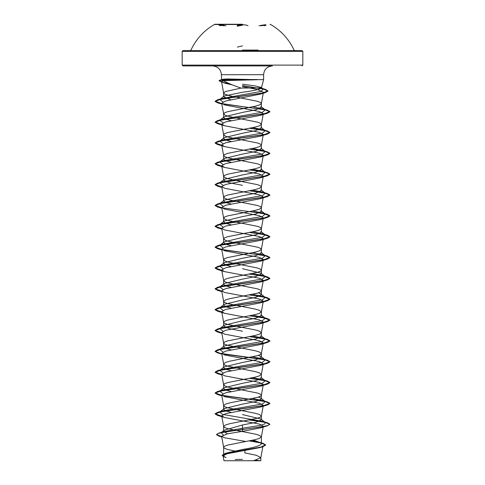 <?xml version="1.0" encoding="UTF-8"?>
<svg xmlns="http://www.w3.org/2000/svg" width="485" height="485" viewBox="0 0 485 485"><rect width="100%" height="100%" fill="white"/><g stroke="black" fill="none" stroke-linecap="round" stroke-linejoin="round"><path stroke-width="0.73" d="M242.5 24.511L214.861 24.511L242.5 24.511M242.5 24.25L214.861 24.25L242.5 24.25M225.968 25.778C219.226 24.474 217.395 24.474 220.463 25.772M248.005 25.772C247.204 25.141 245.368 24.814 242.5 24.784C239.632 24.814 237.802 25.141 237.007 25.778M260.736 25.808L266.065 25.147L264.501 25.784M258.087 50.094L242.5 50.094M254.51 51.392L302.822 51.392L301.997 50.573L183.003 50.573L182.178 51.392L242.5 51.392L182.178 51.392L182.178 65.105L302.822 65.105L182.178 65.105L183.003 65.924L272.4 65.924C267.023 66.493 264.101 69.422 263.628 74.702L221.372 74.702L263.628 74.702L263.628 79.637L257.359 79.637L263.628 79.637L261.415 87.882L261.191 87.439L254.795 85.821L242.5 84.232M258.899 460.75L259.948 460.75A109.671 109.671 0 0 0 255.831 460.168M221.627 82.013L219.068 80.607L221.627 79.637C222.494 79.207 224.907 78.988 228.878 78.988L257.505 79.722L223.458 80.643C227.471 83.008 233.352 85.487 241.106 88.082L261.415 87.882M257.505 79.722L227.526 79.722L228.999 80.334M221.627 79.637L221.372 74.702C220.899 69.422 217.977 66.493 212.6 65.924L183.003 65.924M237.759 451.656L227.447 449.437L224.355 448.213L223.633 447.291L223.633 455.069L227.077 452.887L242.5 449.48C253.946 447.619 260.233 445.757 261.366 443.89L260.675 442.805L253.364 440.047M223.633 447.291L224.355 446.37L227.447 445.145L255.207 439.628L259.384 438.404L261.366 436.876L259.384 435.342L255.207 434.117L227.447 428.601L224.355 427.376L223.633 426.454L225.616 424.921L229.793 423.696L257.553 418.179L260.645 416.954L261.366 416.033L259.384 414.505L255.207 413.275L227.447 407.764L224.355 406.533L223.633 405.618L225.616 404.084L229.793 402.859L257.553 397.342L260.645 396.118L261.366 395.196L260.645 394.281L257.553 393.05L229.793 387.533L225.616 386.309L223.633 384.781L224.355 383.859L227.447 382.635L255.207 377.118L259.384 375.893L261.366 374.359L259.384 372.826L255.207 371.601L227.447 366.084L224.355 364.859L223.633 363.938L225.616 362.41L229.793 361.179L257.553 355.669L260.645 354.438L261.366 353.523L259.384 351.989L255.207 350.764L227.447 345.247L224.355 344.023L223.633 343.101L224.355 342.186L227.447 340.955L255.207 335.444L259.384 334.213L261.366 332.686L259.384 331.152L255.207 329.927L227.447 324.41L224.355 323.186L223.633 322.264L224.355 321.343L227.447 320.118L255.207 314.601L259.384 313.377L261.366 311.843L259.384 310.315L255.207 309.084L227.447 303.574L224.355 302.343L223.633 301.427L225.616 299.894L229.793 298.669L257.553 293.152L260.645 291.928L261.366 291.006L260.645 290.091L257.553 288.86L229.793 283.349L225.616 282.118L223.633 280.591L225.616 279.057L229.793 277.832L257.553 272.315L260.645 271.091L261.366 270.169L260.645 269.248L257.553 268.023L229.793 262.506L225.616 261.282L223.646 259.857L224.355 258.832L227.447 257.608L255.207 252.091L259.384 250.866L261.366 249.332L260.645 248.411L257.553 247.186L229.793 241.669L225.616 240.445L223.646 239.02L224.355 237.996L227.447 236.765L255.207 231.254L259.384 230.023L261.366 228.496L260.645 227.574L257.553 226.349L229.793 220.833L225.616 219.608L223.646 218.183L224.355 217.153L227.447 215.928L255.207 210.411L259.384 209.187L261.354 207.762L260.645 206.737L257.553 205.513L229.793 199.996L225.616 198.771L223.646 197.34L224.355 196.316L227.447 195.091L255.207 189.574L259.384 188.35L261.354 186.925L260.645 185.9L257.553 184.67L229.793 179.159L225.616 177.928L223.646 176.504L224.355 175.479L227.447 174.254L255.207 168.738L259.384 167.513L261.354 166.088L260.645 165.058L257.553 163.833L229.793 158.316L225.616 157.091L223.646 155.667L224.355 154.642L227.447 153.418L255.207 147.901L259.384 146.676L261.354 145.245L260.645 144.221L257.553 142.996L229.793 137.479L225.616 136.255L223.646 134.83L224.355 133.805L227.447 132.581L255.207 127.064L259.384 125.833L261.282 124.609L260.645 123.384L257.553 122.159L229.793 116.642L225.616 115.418L223.718 114.193L224.355 112.969L227.447 111.738L255.207 106.221L259.384 104.996L261.282 103.772L260.645 102.547L257.553 101.323L229.793 95.806L224.355 93.969L223.718 92.738L225.616 91.513L241.106 88.082M227.35 433.845L223.633 431.28L224.325 430.195L242.5 424.975L255.85 422.368L261.366 419.767L260.888 419.022L242.5 414.56M231.169 412.426L225.628 410.886L223.633 409.352L224.125 408.606L242.5 404.138L255.831 401.538L261.366 398.931L260.888 398.185L258.45 397.063M231.169 391.583L225.634 390.043L223.633 388.509L224.112 387.764L242.5 383.302L255.844 380.695L261.366 378.094L260.888 377.348L265.246 380.761L262.9 379.743L252.685 377.676M231.169 370.746L225.622 369.212L223.633 367.672L224.118 366.927L242.5 362.465L255.837 359.858L261.366 357.257L260.888 356.511L258.456 355.39M231.169 349.909L225.628 348.375L223.633 346.836L224.125 346.09L242.5 341.628L255.831 339.021L261.366 336.414L260.888 335.668L265.246 339.088L262.906 338.069L252.685 336.002M242.5 331.207L229.162 328.606L223.633 325.999L224.112 325.253L242.5 320.791L255.844 318.184L261.366 315.577L260.888 314.832L265.246 318.251L262.9 317.232L252.685 315.165M231.169 308.236L225.622 306.696L223.633 305.162L224.118 304.41L242.5 299.948L255.837 297.347L261.366 294.741L260.888 293.995L258.456 292.873M231.169 287.393L225.628 285.859L223.633 284.325L224.125 283.573L242.5 279.111L255.831 276.511L261.366 273.904L260.888 273.152L242.5 268.696M231.169 266.556L225.622 265.022L223.633 263.482L224.112 262.737L242.5 258.275L255.844 255.668L261.366 253.067L260.888 252.321L265.246 255.734L262.9 254.716L252.685 252.649M231.169 245.719L225.622 244.185L223.633 242.645L224.118 241.9L242.5 237.438L255.837 234.831L261.366 232.23L260.875 231.478L265.246 234.898L262.906 233.879L252.685 231.812M231.169 224.882L225.628 223.349L223.633 221.809L224.112 221.063L242.5 216.601L255.831 213.994L261.366 211.387L260.881 210.642M231.169 204.046L225.622 202.506L223.633 200.972L224.112 200.226L242.5 195.764L255.844 193.157L261.366 190.55L260.888 189.805L265.246 193.224L262.9 192.206L252.685 190.138M242.5 185.343L229.156 182.736L223.633 180.135L224.118 179.383L242.5 174.921L255.837 172.32L261.366 169.714L260.875 168.968L265.246 172.387L262.906 171.369L252.685 169.295M231.169 162.366L225.628 160.832L223.633 159.298L224.112 158.553L242.5 154.084L255.831 151.484L261.366 148.877L260.881 148.125L265.246 151.544L262.906 150.532L252.685 148.458M231.169 141.529L225.622 139.989L223.633 138.455L224.112 137.71L242.5 133.248L255.844 130.641L261.366 128.04L260.888 127.294L265.246 130.707L262.9 129.689L252.685 127.622M231.169 120.692L225.622 119.152L223.633 117.619L224.118 116.873L242.5 112.411L255.837 109.804L261.366 107.197L260.875 106.451L265.246 109.871L262.906 108.852L252.685 106.785M230.83 99.777L223.633 96.782L224.112 96.036L242.5 92.247C253.206 90.865 259.469 89.476 261.294 88.082M250.139 460.75L253.455 460.75L260.827 457.755L262.961 445.964L260.16 447.552L226.992 453.778L223.106 455.906L226.004 457.567M260.827 457.755L260.833 460.75L223.985 460.75L223.106 455.906M260.833 457.646L256.335 455.282L244.864 452.917L244.955 449.013M242.5 424.975L242.5 428.261L223.446 431.68L221.633 432.396M224.325 430.195L221.172 432.693L223.264 434.942M251.994 440.332L263.07 443.332L265.659 444.903L260.954 447.073L224.961 453.572L222.191 455.306L223.191 456.355M260.93 442.999L261.366 443.89L261.366 436.876M260.888 419.022L265.246 422.441L264.895 423.896L260.299 425.351L242.5 428.261L242.5 429.407L218.899 433.069L216.492 434.499L221.7 436.652M249.581 440.804L263.07 443.332M263.125 426.582L260.378 427.922L242.5 431.353L242.5 429.583L267.496 425.775L269.921 424.193L267.835 425.497L261.894 426.8L223.943 432.129L218.408 433.402L216.492 434.675L219.129 436.185L221.736 436.827M249.06 440.907L261.136 442.993L265.659 445.078L262.779 446.758L226.519 453.299L222.191 455.482L225.355 457.367M242.5 431.353L227.538 433.802L221.627 436.245L224.173 437.694L245.125 441.35M223.458 80.643L221.53 81.462L224.664 83.129L232.636 84.972M242.5 86.688L257.493 89.482L263.397 92.289L261.354 103.572M262.821 93.011L260.221 94.145L225.616 101.013L221.7 103.25L224.622 104.936L259.323 111.489L263.3 113.666L261.354 124.409M263.119 114.011L260.384 115.351L225.683 121.905L221.7 124.087L224.616 125.773L259.323 132.326L263.294 134.509L261.354 145.245M263.119 134.854L260.378 136.194L225.689 142.742L221.7 144.924L224.616 146.609L259.323 153.163L263.294 155.345L261.354 166.088M263.125 155.691L260.384 157.025L225.683 163.578L221.7 165.761L224.622 167.446L259.323 174L263.3 176.182L261.354 186.925M263.125 176.528L260.384 177.868L225.677 184.421L221.706 186.604L224.616 188.283L259.311 194.837L263.3 197.019L261.354 207.762M263.125 197.365L260.378 198.704L225.677 205.258L221.706 207.441L224.616 209.12L259.311 215.673L263.3 217.856L261.354 228.599M263.119 218.201L260.384 219.541L225.677 226.095L221.7 228.277L224.622 229.963L259.323 236.516L263.294 238.699L261.354 249.435M263.119 239.044L260.384 240.378L225.689 246.932L221.7 249.114L224.616 250.8L259.323 257.353L263.294 259.536L261.354 270.272M263.125 259.881L260.378 261.221L225.689 267.768L221.7 269.951L224.622 271.636L259.317 278.19L263.294 280.372L261.354 291.115M263.125 280.718L260.384 282.058L225.683 288.605L221.706 290.788L224.628 292.479L259.317 299.027L263.3 301.209L261.354 311.952M263.125 301.555L260.384 302.895L225.677 309.448L221.706 311.631L224.616 313.31L259.305 319.864L263.3 322.046L261.354 332.789M263.119 322.392L260.372 323.731L225.677 330.285L221.706 332.467L224.616 334.153L259.311 340.7L263.294 342.883L261.354 353.626M263.119 343.228L260.384 344.568L225.689 351.122L221.7 353.304L224.622 354.99L259.317 361.537L263.294 363.726L261.354 374.462M263.125 364.071L260.384 365.405L225.695 371.959L221.7 374.141L224.616 375.826L259.317 382.38L263.294 384.563L261.354 395.305M263.125 384.908L260.378 386.248L225.689 392.795L221.706 394.978L224.622 396.663L259.317 403.217L263.3 405.399L261.354 416.142M263.125 405.745L260.384 407.085L225.683 413.632L221.706 415.821L224.622 417.506L259.311 424.054L263.3 426.236L261.354 436.979M221.372 79.637L227.526 79.637M224.391 81.237L221.451 79.922M265.246 422.441L262.906 421.423L222.463 414.372L219.754 412.02L224.118 408.6M219.814 411.971L222.1 411.001L262.537 403.95L265.246 401.598L262.906 400.586L252.685 398.512M223.033 393.687L219.754 391.183L222.094 390.164L262.537 383.114L265.246 380.761M223.033 372.85L219.754 370.34L222.094 369.327L262.531 362.277L265.246 359.925L262.906 358.906L252.685 356.839M223.033 352.013L219.754 349.503L224.118 346.084M219.814 349.461L222.1 348.485L262.537 341.434L265.246 339.088M223.033 331.176L219.754 328.666L224.112 325.253M219.814 328.624L222.094 327.654L262.537 320.597L265.246 318.251M223.033 310.339L219.754 307.829L224.118 304.41M219.814 307.787L222.094 306.811L262.531 299.76L265.246 297.414L262.906 296.396L252.685 294.322M223.033 289.496L219.754 286.993L224.118 283.573M220.251 286.677L222.1 285.974L262.537 278.923L265.246 276.571L262.906 275.559L252.685 273.485M223.033 268.66L219.754 266.156L224.112 262.737M220.251 265.841L222.094 265.137L262.531 258.087L265.246 255.734M223.033 247.823L219.754 245.313L224.118 241.9M220.251 245.004L222.094 244.301L262.531 237.25L265.246 234.898M223.033 226.986L219.754 224.476L224.112 221.063M220.251 224.167L222.1 223.458L262.537 216.407L265.246 214.055L262.906 213.042L252.685 210.975M223.033 206.149L219.754 203.639L224.112 200.226M219.814 203.597L222.094 202.627L262.531 195.57L265.246 193.224M223.033 185.306L219.754 182.803L222.094 181.784L262.531 174.733L265.246 172.387M223.033 164.47L219.754 161.966L222.1 160.947L262.543 153.897L265.246 151.544M223.033 143.633L219.754 141.129L224.112 137.71M219.814 141.08L222.094 140.11L262.531 133.06L265.246 130.707M223.033 122.796L219.754 120.286L224.118 116.867M219.814 120.244L222.094 119.274L262.531 112.223L265.246 109.871M223.003 101.947L219.754 99.449L222.015 98.497L261.015 91.429L263.282 89.076L261.124 88.082M269.921 424.193L267.484 422.787L264.883 422.156M264.749 422.126L249.945 419.901M221.76 416.142L215.085 413.778L217.51 412.371L263.822 405.612L269.921 403.362L267.496 401.956L264.883 401.319M264.749 401.289L221.881 395.324M221.76 395.305L215.079 392.941L217.516 391.534L263.834 384.775L269.915 382.519L267.49 381.113L264.883 380.476M264.749 380.452L249.945 378.221M221.76 374.468L215.085 372.104L217.504 370.698L263.834 363.938L269.921 361.683L267.484 360.276L264.883 359.64M264.749 359.615L220.335 353.353L215.085 351.261L217.51 349.855L263.822 343.101L269.915 340.846L267.496 339.439L264.883 338.803M264.749 338.772L249.945 336.548M221.76 332.789L215.079 330.424L217.516 329.018L263.834 322.258L269.915 320.009L267.49 318.603L249.945 315.711M221.76 311.952L215.085 309.588L217.504 308.181L263.834 301.421L269.921 299.166L267.484 297.76L249.945 294.874M221.76 291.115L215.085 288.751L217.516 287.344L263.822 280.585L269.915 278.335L267.496 276.929L249.945 274.031M221.76 270.278L215.079 267.908L217.516 266.507L263.834 259.748L269.915 257.493L267.484 256.086L221.875 249.46M221.76 249.435L215.085 247.077L217.504 245.671L263.834 238.905L269.921 236.656L267.484 235.249L249.945 232.357M221.76 228.599L215.085 226.234L217.516 224.828L263.822 218.074L269.915 215.819L267.496 214.412L264.883 213.776M264.749 213.746L221.881 207.786M221.76 207.762L215.079 205.397L217.51 203.991L263.834 197.231L269.915 194.976L267.484 193.57L264.883 192.939M264.749 192.909L249.945 190.684M221.76 186.925L215.085 184.561L217.504 183.154L263.834 176.394L269.921 174.139L267.49 172.733L264.883 172.102M264.749 172.072L249.945 169.847M221.76 166.088L215.085 163.724L217.516 162.317L263.822 155.558L269.915 153.302L267.496 151.896L264.883 151.259M264.749 151.235L249.945 149.004M221.76 145.251L215.079 142.881L217.51 141.475L263.834 134.721L269.915 132.466L267.484 131.059L264.883 130.423M264.749 130.398L249.945 128.167M221.76 124.409L215.085 122.05L217.504 120.644L263.834 113.878L269.921 111.629L267.49 110.222L221.875 103.596M221.76 103.572L215.085 101.207L217.395 99.868L262.282 93.126L267.993 90.877L265.35 89.349L242.5 85.578M229.393 83.669L222.445 82.25M219.875 80.073L227.526 79.722L219.068 80.607M269.921 424.369L265.192 422.393M265.186 422.393L249.393 420.004M221.79 416.324L217.51 415.36L215.085 413.954L221.166 411.698L267.484 404.939L269.921 403.532L265.192 401.556M265.186 401.556L222.1 395.542M221.79 395.481L217.504 394.517L215.079 393.111L221.178 390.861L267.49 384.102L269.915 382.695L265.192 380.719M265.186 380.719L249.393 378.33M221.79 374.644L217.516 373.68L215.085 372.28L221.166 370.025L267.496 363.259L269.921 361.852L265.192 359.882M265.186 359.876L222.1 353.862M221.79 353.808L217.51 352.844L215.085 351.437L221.172 349.182L267.484 342.428L269.915 341.022L265.192 339.039M265.186 339.039L249.393 336.651M221.79 332.971L217.504 332.007L215.079 330.6L221.178 328.345L267.49 321.585L269.915 320.179L264.186 317.996L249.393 315.814M221.79 312.134L217.516 311.17L215.085 309.763L221.166 307.508L267.496 300.748L269.921 299.342L264.186 297.159L249.393 294.977M221.79 291.297L217.51 290.327L215.085 288.921L221.172 286.671L267.484 279.912L269.915 278.505L264.192 276.323L249.393 274.14M221.79 270.454L217.504 269.49L215.079 268.084L221.178 265.829L267.49 259.075L269.915 257.668L265.089 255.668L222.1 249.672M221.79 249.617L217.516 248.653L215.085 247.247L221.166 244.998L267.496 238.232L269.921 236.825L264.186 234.643L249.393 232.46M221.79 228.781L217.51 227.817L215.085 226.41L221.172 224.155L267.484 217.401L269.915 215.995L264.192 213.806L249.393 211.624M221.79 207.944L217.504 206.98L215.079 205.573L221.178 203.318L267.49 196.558L269.915 195.152L265.192 193.175M265.186 193.175L249.393 190.787M221.79 187.107L217.516 186.143L215.085 184.737L221.166 182.481L267.496 175.722L269.921 174.315L265.192 172.339M265.186 172.339L249.393 169.95M221.79 166.264L217.51 165.3L215.085 163.894L221.172 161.644L267.484 154.885L269.915 153.478L265.192 151.502M265.186 151.502L249.393 149.113M221.79 145.427L217.504 144.463L215.079 143.057L221.178 140.802L267.49 134.048L269.915 132.641L265.192 130.665M265.186 130.659L249.393 128.27M221.79 124.59L217.516 123.626L215.085 122.22L221.166 119.971L267.496 113.205L269.921 111.799L265.083 109.804L222.1 103.808M221.79 103.754L217.51 102.79L215.085 101.383L221.202 99.164L265.519 92.52L267.993 91.053L263.137 88.955M263.119 88.955L242.5 85.754M230.078 83.953L223.306 82.644M221.663 82.195L219.068 80.783M225.052 460.75L242.5 460.75M257.359 79.546L227.526 79.546L228.878 78.988M256.771 50.573L242.5 50.573M237.383 47.075L242.5 45.899M218.929 25.147L224.258 25.808M242.5 25.184L237.383 26.172M264.525 25.778C267.599 24.474 265.768 24.474 259.032 25.772M301.997 65.924L302.822 65.105L302.822 51.392L242.5 51.392M190.229 50.573L190.975 50.094A56.703 56.703 0 0 1 214.861 24.25L214.861 24.511M294.771 50.573L294.025 50.094A56.703 56.703 0 0 0 270.139 24.25L270.139 24.511M261.366 419.767L261.366 416.033M261.366 398.931L261.366 395.196M261.366 378.094L261.366 374.359M261.366 357.257L261.366 353.523M261.366 336.414L261.366 332.686M261.366 315.577L261.366 311.843M261.366 294.741L261.366 291.006M261.366 273.904L261.366 270.169M261.366 253.067L261.366 249.332M261.366 232.23L261.366 228.496M261.366 211.387L261.366 207.653M261.366 190.55L261.366 186.816M261.366 169.714L261.366 165.979M261.366 148.877L261.366 145.142M261.366 128.04L261.366 124.305M261.366 107.197L261.366 103.469M223.633 431.28L223.633 426.454M223.633 409.352L223.633 405.618M223.633 388.509L223.633 384.781M223.633 367.672L223.633 363.938M223.633 346.836L223.633 343.101M223.633 325.999L223.633 322.264M223.633 305.162L223.633 301.427M223.633 284.325L223.633 280.591M223.633 263.482L223.633 259.748M223.633 242.645L223.633 238.911M223.633 221.809L223.633 218.074M223.633 200.972L223.633 197.237M223.633 180.135L223.633 176.401M223.633 159.298L223.633 155.564M223.633 138.455L223.633 134.721M223.633 117.619L223.633 113.884M223.633 96.782L223.633 93.047M227.077 452.887L224.961 453.572M223.446 431.68L218.899 433.069M219.129 436.185L221.76 436.967M262.779 446.758L260.16 447.552M221.53 81.462L223.646 93.15M221.7 103.25L223.646 113.993M221.7 124.087L223.646 134.83M221.7 144.924L223.646 155.667M221.7 165.761L223.646 176.504M221.7 186.604L223.646 197.34M221.7 207.441L223.646 218.183M221.7 228.277L223.646 239.02M221.7 249.114L223.646 259.857M221.7 269.951L223.646 280.694M221.7 290.794L223.646 301.531M221.7 311.631L223.646 322.367M221.7 332.467L223.646 343.21M221.7 353.304L223.646 364.047M221.7 374.141L223.646 384.884M221.7 394.978L223.646 405.721M221.7 415.821L223.646 426.558M221.627 436.245L223.646 447.4M262.906 421.423L267.484 422.787M222.1 411.001L217.51 412.371M262.906 400.586L267.496 401.956M222.094 390.164L217.516 391.534M262.9 379.743L267.49 381.113M222.094 369.327L217.504 370.698M262.906 358.906L267.484 360.276M222.1 348.485L217.51 349.855M262.906 338.069L267.496 339.439M222.094 327.654L217.516 329.018M262.9 317.232L267.49 318.603M222.094 306.811L217.504 308.181M262.906 296.396L267.484 297.76M222.1 285.974L217.516 287.344M262.906 275.559L267.496 276.929M222.094 265.137L217.516 266.507M262.9 254.716L267.484 256.086M222.094 244.301L217.504 245.671M262.906 233.879L267.484 235.249M222.1 223.458L217.516 224.828M262.906 213.042L267.496 214.412M222.094 202.627L217.51 203.991M262.9 192.206L267.484 193.57M222.094 181.784L217.504 183.154M262.906 171.369L267.49 172.733M222.1 160.947L217.516 162.317M262.906 150.532L267.496 151.896M222.094 140.11L217.51 141.475M262.9 129.689L267.484 131.059M222.094 119.274L217.504 120.644M262.906 108.852L267.49 110.222M222.015 98.497L217.395 99.868M260.7 87.949L265.35 89.349M265.246 401.598L260.888 398.185M219.754 391.183L224.112 387.764M219.754 370.34L224.118 366.927M265.246 359.925L260.888 356.511M265.246 297.414L260.888 293.995M265.246 276.571L260.888 273.152M265.246 214.055L260.888 210.642M219.754 182.803L224.118 179.383M219.754 161.966L224.112 158.553M219.754 99.449L224.112 96.036M263.282 89.076L261.191 87.439M260.221 94.145L265.519 92.52M221.851 104.081L217.51 102.79M260.384 115.351L267.496 113.205M224.616 125.773L217.516 123.626M260.378 136.194L267.49 134.048M224.616 146.609L217.504 144.463M260.384 157.025L267.484 154.885M224.622 167.446L217.51 165.3M260.384 177.868L267.496 175.722M221.851 187.434L217.516 186.143M260.378 198.704L267.49 196.558M221.851 208.271L217.504 206.98M260.384 219.541L267.484 217.401M221.851 229.114L217.51 227.817M260.384 240.378L267.496 238.232M221.851 249.951L217.516 248.653M260.378 261.221L267.49 259.075M224.616 271.636L217.504 269.49M260.384 282.058L267.484 279.912M221.851 291.624L217.51 290.327M260.384 302.895L267.496 300.748M224.616 313.31L217.516 311.17M260.372 323.731L267.49 321.585M221.851 333.298L217.504 332.007M260.384 344.568L267.484 342.428M221.851 354.141L217.51 352.844M260.384 365.405L267.496 363.259M221.851 374.978L217.516 373.68M260.378 386.248L267.49 384.102M221.851 395.815L217.504 394.517M260.384 407.085L267.484 404.939M224.622 417.506L217.51 415.36M260.378 427.922L267.496 425.775M242.5 459.356A109.671 109.671 0 0 0 235.231 459.592M217.05 24.25L216.71 24.25"/></g></svg>
